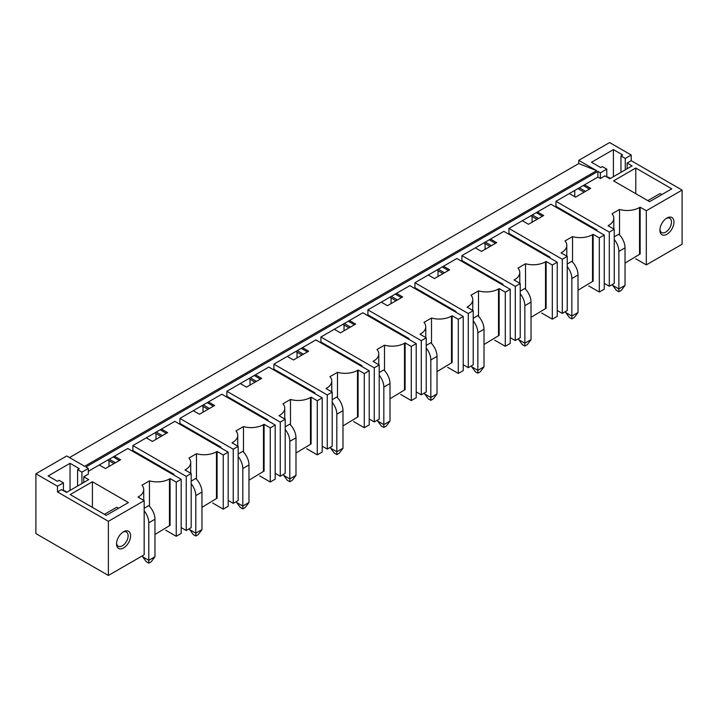 <?xml version="1.0" encoding="UTF-8"?>
<svg xmlns="http://www.w3.org/2000/svg" width="718" height="718" viewBox="0 0 718 718"><rect width="100%" height="100%" fill="white"/><g stroke="black" fill="none" stroke-linecap="round" stroke-linejoin="round"><path stroke-width="1.08" d="M57.494 491.938L57.494 486.239L35.9 473.772L35.9 533.609L108.382 575.459L108.382 521.322L57.494 491.938L61.56 489.586L66.496 492.44L88.709 479.615L83.773 476.761L88.332 474.131L88.332 468.432L85.873 467.005L597.897 171.387L600.365 172.814L606.773 169.116L602.456 166.621L600.76 167.599L591.506 162.259L613.405 149.613L622.659 154.953L620.962 155.932L625.279 158.427L631.203 155.007L609.618 142.541L578.771 160.347L578.771 163.551L69.52 457.563M35.9 473.772L66.747 455.966L84.634 466.296L596.658 170.678L578.771 163.551M438.052 270.722L438.052 276.493M391.05 297.862L391.05 303.633M344.039 325.003L344.039 330.774M297.037 352.143L297.037 357.914M250.026 379.284L250.026 385.054M203.014 406.424L203.014 412.195M156.012 433.564L156.012 439.335M109.001 466.476L109.001 460.705M485.063 243.581L485.063 249.352M532.074 216.45L532.074 222.212M574.759 190.449L574.759 196.714M57.494 486.239L63.417 482.819L63.417 490.654M88.332 468.432L81.924 472.139L77.598 469.644L79.303 468.666L70.041 463.316L48.142 475.962L57.395 481.302L59.091 480.324L63.417 482.819M596.658 170.678L578.771 160.347M165.678 530.18L176.242 536.283L181.178 533.429L181.178 479.292L127.822 448.49L88.332 471.277M212.681 503.04L223.253 509.143L228.189 506.289L228.189 452.152L174.824 421.349L132.875 445.564L132.875 450.554L132.139 450.976M259.692 475.899L270.255 482.002L275.191 479.148L275.191 425.011L221.835 394.209L179.886 418.423L179.886 423.414L179.141 423.835M306.694 448.759L317.266 454.862L322.202 452.008L322.202 397.871L268.837 367.069L226.888 391.283L226.888 396.273L226.152 396.695M353.705 421.619L364.277 427.722L369.214 424.876L369.214 370.739L315.848 339.928L273.899 364.143L273.899 369.133L273.163 369.564M400.716 394.478L411.279 400.581L416.216 397.736L416.216 343.599L362.859 312.788L320.91 337.002L320.91 341.992L320.165 342.423M447.718 367.338L458.29 373.441L463.227 370.596L463.227 316.459L409.861 285.647L367.912 309.871L367.912 314.852L367.176 315.283M494.729 340.197L505.301 346.3L510.229 343.455L510.229 289.318L456.872 258.507L414.923 282.73L414.923 287.712L414.178 288.142M541.74 313.066L552.304 319.16L557.24 316.315L557.24 262.178L503.874 231.367L461.925 255.59L461.925 260.571L461.189 261.002M588.742 285.926L599.315 292.029L604.251 289.174L604.251 235.037L550.885 204.226L508.936 228.45L508.936 233.431L508.2 233.862M625.037 263.075L640.151 253.966L640.151 207.188L646.317 210.751L682.1 190.09L631.203 160.706L627.137 163.058L632.073 165.903L609.86 178.728L604.924 175.883L600.365 178.513L597.897 177.086L555.947 201.309L555.947 206.299L555.202 206.721M597.897 177.086L597.897 171.387M555.947 201.309L609.304 232.12L614.24 229.266L608.074 225.703L608.693 225.353A17.447 10.07 0 0 0 613.8 218.227A17.447 10.07 0 0 0 612.032 213.802L619.535 209.468A17.447 10.07 0 0 0 639.532 207.538L640.151 207.188M584.506 184.822L590.672 188.376L575.504 197.145L569.329 193.582M635.771 168.039L671.797 188.843L649.593 201.668L613.567 180.864L635.771 168.039L635.771 193.689M561.682 253.203L561.682 252.494L561.063 252.844L567.238 256.407L562.302 259.261L508.936 228.45M561.682 252.494A17.447 10.07 0 0 0 566.789 245.368A17.447 10.07 0 0 0 565.021 240.943L572.533 236.608A17.447 10.07 0 0 0 592.529 234.678L592.529 281.456L578.026 290.216M592.529 281.456L593.14 281.106L593.14 234.328L592.529 234.678M593.14 234.328L599.315 237.882L604.251 235.037M537.495 211.954L543.67 215.517L528.493 224.285L522.327 220.722M514.671 280.343L514.671 279.625L514.061 279.984L520.227 283.547L515.291 286.392L461.925 255.59M514.671 279.625A17.447 10.07 0 0 0 519.787 272.508A17.447 10.07 0 0 0 518.01 268.083L525.522 263.748A17.447 10.07 0 0 0 545.518 261.819L545.518 308.596L531.024 317.347M545.518 308.596L546.138 308.246L546.138 261.469L545.518 261.819M546.138 261.469L552.304 265.023L557.24 262.178M490.493 239.094L496.659 242.657L481.482 251.417L475.316 247.863M467.669 307.483L467.669 306.765L467.05 307.124L473.216 310.688L468.28 313.533L414.923 282.73M467.669 306.765A17.447 10.07 0 0 0 472.776 299.648A17.447 10.07 0 0 0 471.008 295.224L478.511 290.889A17.447 10.07 0 0 0 498.507 288.959L498.507 335.737L484.013 344.487M498.507 335.737L499.127 335.378L499.127 288.6L498.507 288.959M499.127 288.6L505.301 292.163L510.229 289.318M443.482 266.234L449.656 269.797L434.48 278.557L428.305 275.003M420.658 334.624L420.658 333.906L420.039 334.265L426.214 337.828L421.278 340.673L367.912 309.871M420.658 333.906A17.447 10.07 0 0 0 425.765 326.789A17.447 10.07 0 0 0 423.997 322.364L431.509 318.029A17.447 10.07 0 0 0 451.505 316.099L451.505 362.877L437.011 371.628M451.505 362.877L452.125 362.518L452.125 315.74L451.505 316.099M452.125 315.74L458.29 319.304L463.227 316.459M396.48 293.375L402.645 296.938L387.469 305.697L381.303 302.134M373.647 361.764L373.647 361.046L373.037 361.405L379.203 364.968L374.266 367.813L320.91 337.002M373.647 361.046A17.447 10.07 0 0 0 378.763 353.92A17.447 10.07 0 0 0 376.995 349.504L384.498 345.17A17.447 10.07 0 0 0 404.494 343.24L404.494 390.018L390 398.768M404.494 390.018L405.114 389.659L405.114 342.881L404.494 343.24M405.114 342.881L411.279 346.444L416.216 343.599M349.469 320.515L355.634 324.078L340.467 332.838L334.292 329.275M326.645 388.896L326.645 388.187L326.026 388.546L332.192 392.109L327.264 394.954L273.899 364.143M326.645 388.187A17.447 10.07 0 0 0 331.752 381.061A17.447 10.07 0 0 0 329.984 376.645L337.496 372.31A17.447 10.07 0 0 0 357.492 370.38L357.492 417.158L342.989 425.909M357.492 417.158L358.102 416.799L358.102 370.021L357.492 370.38M358.102 370.021L364.277 373.584L369.214 370.739M302.457 347.656L308.632 351.219L293.456 359.978L287.29 356.415M279.634 416.036L279.634 415.327L279.015 415.686L285.19 419.24L280.253 422.094L226.888 391.283M279.634 415.327A17.447 10.07 0 0 0 284.75 408.201A17.447 10.07 0 0 0 282.973 403.785L290.485 399.45A17.447 10.07 0 0 0 310.481 397.521L310.481 444.298L295.987 453.049M310.481 444.298L311.1 443.939L311.1 397.162L310.481 397.521M311.1 397.162L317.266 400.725L322.202 397.871M255.455 374.796L261.621 378.359L246.445 387.119L240.279 383.556M232.632 443.177L232.632 442.467L232.013 442.826L238.179 446.381L233.242 449.235L179.886 418.423M232.632 442.467A17.447 10.07 0 0 0 237.739 435.341A17.447 10.07 0 0 0 235.971 430.926L243.474 426.591A17.447 10.07 0 0 0 263.47 424.661L263.47 471.439L248.975 480.189M263.47 471.439L264.089 471.08L264.089 424.302L263.47 424.661M264.089 424.302L270.255 427.865L275.191 425.011M208.444 401.936L214.619 405.499L199.442 414.259L193.268 410.696M132.875 445.564L186.24 476.375L191.176 473.521L185.002 469.958L185.621 469.608A17.447 10.07 0 0 0 190.728 462.482A17.447 10.07 0 0 0 188.96 458.057L196.472 453.722A17.447 10.07 0 0 0 216.468 451.801L216.468 498.579L201.964 507.33M216.468 498.579L217.078 498.22L217.078 451.442L216.468 451.801M217.078 451.442L223.253 455.006L228.189 452.152M161.442 429.077L167.608 432.64L152.431 441.399L146.266 437.836M181.178 479.292L176.242 482.146L170.076 478.583L169.457 478.933L169.457 525.711L154.962 534.47M114.431 456.217L120.597 459.78L105.42 468.54L99.255 464.977M108.382 521.322L144.165 500.661L138 497.098L138.61 496.748A17.447 10.07 0 0 0 143.726 489.622A17.447 10.07 0 0 0 141.958 485.197L149.461 480.863A17.447 10.07 0 0 0 169.457 478.933M92.407 481.751L128.432 502.555L106.228 515.371L70.202 494.576L92.407 481.751L92.407 507.393M682.1 190.09L682.1 244.228L646.317 264.888L646.317 210.751M673.96 222.077A9.944 5.744 120 0 0 666.923 218.012A9.944 5.744 120 0 0 659.896 230.191A9.944 5.744 120 0 0 666.923 234.256A9.944 5.744 120 0 0 673.96 222.077M614.24 229.266L614.24 283.404L609.304 286.258L609.304 232.12M599.315 292.029L599.315 237.882M567.238 256.407L567.238 310.544L562.302 313.398L562.302 259.261M552.304 319.16L552.304 265.023M520.227 283.547L520.227 337.684L515.291 340.529L515.291 286.392M505.301 346.3L505.301 292.163M473.216 310.688L473.216 364.825L468.28 367.67L468.28 313.533M458.29 373.441L458.29 319.304M426.214 337.828L426.214 391.965L421.278 394.81L421.278 340.673M411.279 400.581L411.279 346.444M379.203 364.968L379.203 419.106L374.266 421.951L374.266 367.813M364.277 427.722L364.277 373.584M332.192 392.109L332.192 446.246L327.264 449.091L327.264 394.954M317.266 454.862L317.266 400.725M285.19 419.24L285.19 473.386L280.253 476.231L280.253 422.094M270.255 482.002L270.255 427.865M238.179 446.381L238.179 500.518L233.242 503.372L233.242 449.235M223.253 509.143L223.253 455.006M191.176 473.521L191.176 527.658L186.24 530.512L186.24 476.375M176.242 536.283L176.242 482.146M108.382 575.459L144.165 554.799L144.165 500.661M116.531 543.903A9.944 5.744 120 0 0 123.559 547.96A9.944 5.744 120 0 0 130.595 535.781A9.944 5.744 120 0 0 123.559 531.724A9.944 5.744 120 0 0 116.531 543.903M635.753 258.785L646.317 264.888M604.251 283.332L609.304 286.258M557.24 310.472L562.302 313.398M510.229 337.613L515.291 340.529M463.227 364.753L468.28 367.67M416.216 391.893L421.278 394.81M369.214 419.034L374.266 421.951M322.202 446.174L327.264 449.091M275.191 473.315L280.253 476.231M228.189 500.446L233.242 503.372M181.178 527.586L186.24 530.512M132.875 450.554L173.9 474.239L173.164 474.661M173.9 474.239L173.9 475.092M179.886 423.414L220.911 447.099L220.166 447.52M220.911 447.099L220.911 447.951M226.888 396.273L267.913 419.958L267.177 420.38M267.913 419.958L267.913 420.811M273.899 369.133L314.924 392.818L314.179 393.249M314.924 392.818L314.924 393.67M320.91 341.992L361.926 365.677L361.19 366.108M361.926 365.677L361.926 366.53M367.912 314.852L408.937 338.537L408.201 338.968M408.937 338.537L408.937 339.39M414.923 287.712L455.948 311.397L455.203 311.827M455.948 311.397L455.948 312.249M461.925 260.571L502.95 284.256L502.214 284.687M502.95 284.256L502.95 285.118M508.936 233.431L549.961 257.116L549.216 257.547M549.961 257.116L549.961 257.977M555.947 206.299L596.972 229.975L596.227 230.406M596.972 229.975L596.972 230.837M113.202 456.926L119.367 460.489M109.253 459.206L115.418 462.769M107.835 460.023L114 463.586M170.076 478.583L170.076 525.361L169.457 525.711M149.461 480.863L149.461 506.28M144.165 508.254L148.797 505.589A13.086 7.557 60 0 1 154.962 519.222L154.962 556.764L148.797 560.318L148.797 522.785L154.962 519.222M160.204 429.786L166.37 433.349M156.255 432.065L162.43 435.629M154.837 432.882L161.003 436.445M196.472 453.722L196.472 479.139M191.176 481.114L195.799 478.448A13.086 7.557 60 0 1 201.964 492.081L201.964 529.624L195.799 533.178L195.799 495.644L201.964 492.081M207.215 402.645L213.381 406.209M203.266 404.925L209.432 408.488M201.848 405.742L208.014 409.305M243.474 426.591L243.474 451.999M238.179 453.973L242.81 451.308A13.086 7.557 60 0 1 248.975 464.941L248.975 502.483L242.81 506.046L242.81 468.504L248.975 464.941M254.217 375.505L260.392 379.068M250.268 377.785L256.443 381.348M248.85 378.61L255.025 382.164M290.485 399.45L290.485 424.859M285.19 426.833L289.812 424.167A13.086 7.557 60 0 1 295.987 437.8L295.987 475.343L289.812 478.906L289.812 441.364L295.987 437.8M301.228 348.365L307.394 351.928M297.279 350.644L303.445 354.207M295.861 351.47L302.027 355.024M337.496 372.31L337.496 397.718M332.192 399.702L336.823 397.027A13.086 7.557 60 0 1 342.989 410.66L342.989 448.203L336.823 451.766L336.823 414.223L342.989 410.66M348.239 321.224L354.405 324.787M344.29 323.504L350.456 327.067M342.872 324.33L349.038 327.893M384.498 345.17L384.498 370.578M379.203 372.561L383.834 369.887A13.086 7.557 60 0 1 390 383.52L390 421.062L383.834 424.625L383.834 387.083L390 383.52M395.241 294.093L401.416 297.647M391.292 296.372L397.467 299.927M389.874 297.189L396.049 300.752M431.509 318.029L431.509 343.437M426.214 345.421L430.836 342.746A13.086 7.557 60 0 1 437.011 356.379L437.011 393.922L430.836 397.485L430.836 359.942L437.011 356.379M442.252 266.952L448.418 270.515M438.303 269.232L444.469 272.786M436.885 270.049L443.051 273.612M478.511 290.889L478.511 316.306M473.216 318.28L477.847 315.606A13.086 7.557 60 0 1 484.013 329.239L484.013 366.781L477.847 370.344L477.847 332.802L484.013 329.239M489.254 239.812L495.429 243.375M485.314 242.092L491.48 245.655M483.887 242.908L490.062 246.471M525.522 263.748L525.522 289.166M520.227 291.14L524.849 288.465A13.086 7.557 60 0 1 531.024 302.107L531.024 339.641L524.849 343.204L524.849 305.662L531.024 302.107M536.265 212.672L542.431 216.235M532.316 214.951L538.482 218.514M530.898 215.768L537.064 219.331M572.533 236.608L572.533 262.025M567.238 264L571.86 261.325A13.086 7.557 60 0 1 578.026 274.967L578.026 312.501L571.86 316.064L571.86 278.521L578.026 274.967M583.276 185.531L589.442 189.094M579.327 187.811L585.493 191.374M577.909 188.628L584.075 192.191M619.535 209.468L619.535 234.885M614.24 236.859L618.871 234.185A13.086 7.557 60 0 1 625.037 247.827L625.037 285.36L618.871 288.923L618.871 251.39L625.037 247.827M647.798 200.636L660.075 193.546L661.861 194.578M600.365 178.513L600.365 172.814M625.279 158.427L625.279 169.825M627.137 163.058L627.137 168.757M631.203 160.706L631.203 155.007M606.773 169.116L606.773 176.951M613.405 149.613L613.405 176.682M606.818 176.969A13.086 7.557 -60 0 1 608.999 177.579A13.086 7.557 -60 0 1 610.165 178.549M620.962 155.932L620.962 172.32M659.923 229.428A8.203 4.739 120 0 0 661.592 232.524A8.203 4.739 120 0 0 667.911 230.325A8.203 4.739 120 0 0 671.492 222.077A8.203 4.739 120 0 0 669.795 218.317A8.203 4.739 120 0 0 666.277 218.425M118.506 508.281L116.711 507.249L104.433 514.339M83.773 476.761L83.773 482.46M81.924 472.139L81.924 483.528M77.598 469.644L77.598 486.023M70.041 463.316L70.041 490.385M63.462 490.681A13.086 7.557 -60 0 1 65.634 491.291A13.086 7.557 -60 0 1 66.801 492.261M122.913 532.128A8.203 4.739 -60 0 1 126.431 532.029A8.203 4.739 -60 0 1 128.127 535.781A8.203 4.739 -60 0 1 124.546 544.038A8.203 4.739 -60 0 1 118.228 546.227A8.203 4.739 -60 0 1 116.558 543.14M614.24 239.462A13.086 7.557 60 0 1 618.871 251.39M625.037 285.36L621.339 290.35L618.871 291.777L618.871 288.923L612.696 285.36L612.696 284.292M612.696 285.36L616.403 290.35L618.871 291.777M567.238 266.602A13.086 7.557 60 0 1 571.86 278.521M578.026 312.501L574.328 317.491L571.86 318.918L571.86 316.064L565.694 312.501L565.694 311.433M565.694 312.501L569.392 317.491L571.86 318.918M520.227 293.743A13.086 7.557 60 0 1 524.849 305.662M531.024 339.641L527.317 344.631L524.849 346.058L524.849 343.204L518.683 339.641L518.683 338.573M518.683 339.641L522.381 344.631L524.849 346.058M473.216 320.883A13.086 7.557 60 0 1 477.847 332.802M484.013 366.781L480.315 371.771L477.847 373.189L477.847 370.344L471.672 366.781L471.672 365.713M471.672 366.781L475.379 371.771L477.847 373.189M426.214 348.024A13.086 7.557 60 0 1 430.836 359.942M437.011 393.922L433.304 398.912L430.836 400.33L430.836 397.485L424.67 393.922L424.67 392.854M424.67 393.922L428.368 398.912L430.836 400.33M379.203 375.155A13.086 7.557 60 0 1 383.834 387.083M390 421.062L386.302 426.052L383.834 427.47L383.834 424.625L377.659 421.062L377.659 419.994M377.659 421.062L381.366 426.052L383.834 427.47M332.192 402.295A13.086 7.557 60 0 1 336.823 414.223M342.989 448.203L339.291 453.184L336.823 454.611L336.823 451.766L330.657 448.203L330.657 447.134M330.657 448.203L334.355 453.184L336.823 454.611M285.19 429.436A13.086 7.557 60 0 1 289.812 441.364M295.987 475.343L292.28 480.324L289.812 481.751L289.812 478.906L283.646 475.343L283.646 474.275M283.646 475.343L287.344 480.324L289.812 481.751M238.179 456.576A13.086 7.557 60 0 1 242.81 468.504M248.975 502.483L245.278 507.464L242.81 508.891L242.81 506.046L236.635 502.483L236.635 501.415M236.635 502.483L240.342 507.464L242.81 508.891M191.176 483.717A13.086 7.557 60 0 1 195.799 495.644M201.964 529.624L198.267 534.605L195.799 536.032L195.799 533.178L189.633 529.624L189.633 528.556M189.633 529.624L193.33 534.605L195.799 536.032M144.165 510.857A13.086 7.557 60 0 1 148.797 522.785M154.962 556.764L151.256 561.745L148.797 563.172L148.797 560.318L142.622 556.764L142.622 555.687M142.622 556.764L146.328 561.745L148.797 563.172M138.61 497.457L138.61 496.748M185.621 470.317L185.621 469.608M639.532 254.316L639.532 207.538M608.693 225.353L608.693 226.062M143.726 489.622L143.726 500.41M190.728 462.482L190.728 473.27M237.739 435.341L237.739 446.129M284.75 408.201L284.75 418.989M331.752 381.061L331.752 391.849M378.763 353.92L378.763 364.708M425.765 326.789L425.765 337.568M472.776 299.648L472.776 310.427M519.787 272.508L519.787 283.296M566.789 245.368L566.789 256.155M613.8 218.227L613.8 229.015"/></g></svg>
